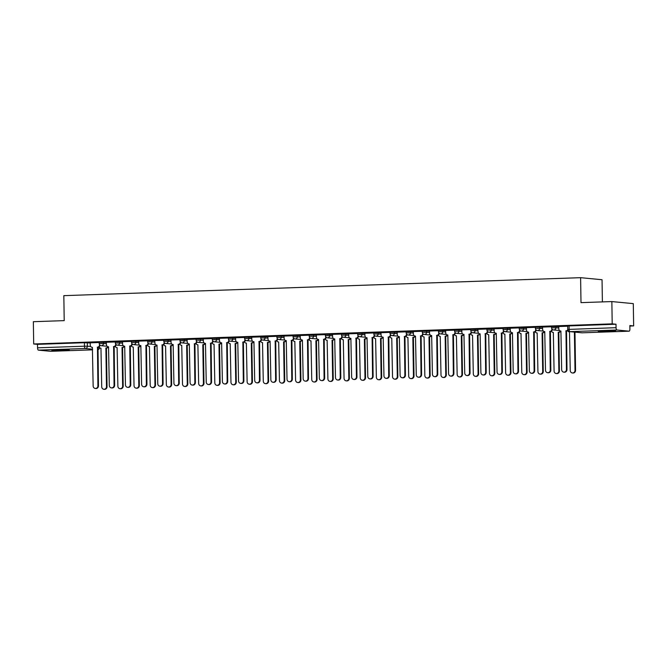 <?xml version="1.0" encoding="UTF-8"?>
<svg xmlns="http://www.w3.org/2000/svg" width="667" height="667" viewBox="0 0 667 667"><rect width="100%" height="100%" fill="white"/><g stroke="black" fill="none" stroke-linecap="round" stroke-linejoin="round"><path stroke-width="1" d="M106.395 342.446L99.183 342.271L99.2 343.505L106.42 343.672M122.553 341.879L115.341 341.712L115.358 342.938L122.57 343.113M138.711 341.321L131.491 341.145L131.516 342.379L138.728 342.546M154.861 340.754L147.649 340.587L147.665 341.812L154.886 341.988M171.019 340.195L163.807 340.02L163.824 341.254L171.044 341.429M187.177 339.628L179.965 339.461L179.982 340.695L187.194 340.862M203.335 339.069L196.115 338.894L196.14 340.128L203.352 340.303M219.485 338.511L212.273 338.336L212.289 339.57L219.51 339.736M235.643 337.944L228.431 337.777L228.447 339.003L235.668 339.178M251.801 337.385L244.589 337.21L244.606 338.444L251.818 338.611M267.959 336.818L260.739 336.652L260.764 337.877L267.976 338.052M284.109 336.26L276.897 336.085L276.913 337.319L284.134 337.494M300.267 335.693L293.055 335.526L293.071 336.76L300.283 336.927M316.425 335.134L309.213 334.959L309.23 336.193L316.441 336.368M332.583 334.576L325.363 334.4L325.388 335.634L332.6 335.801M348.733 334.009L341.521 333.842L341.537 335.067L348.758 335.243M364.891 333.45L357.679 333.275L357.695 334.509L364.907 334.676M381.049 332.883L373.837 332.716L373.853 333.942L381.065 334.117M397.207 332.324L389.987 332.149L390.012 333.383L397.224 333.558M413.357 331.757L406.145 331.591L406.161 332.825L413.382 332.991M429.515 331.199L422.303 331.024L422.319 332.258L429.531 332.433M445.673 330.632L438.452 330.465L438.477 331.699L445.689 331.866M461.831 330.073L454.611 329.907L454.636 331.132L461.847 331.307M477.981 329.515L470.769 329.34L470.785 330.574L478.006 330.74M494.139 328.948L486.927 328.781L486.943 330.007L494.155 330.182M510.297 328.389L503.076 328.214L503.101 329.448L510.313 329.615M526.455 327.822L519.234 327.655L519.26 328.889L526.471 329.056M542.604 327.264L535.393 327.088L535.409 328.322L542.63 328.498M558.763 326.697L551.551 326.53L551.567 327.764L558.779 327.931M610.313 331.474L615.708 331.015L611.822 330.74L598.224 331.291L610.313 331.474M63.907 350.483L69.31 350.025L65.416 349.75L51.818 350.3L63.907 350.483M629.865 326.038L633.65 325.913L629.856 325.546L629.906 329.014A2.243 0.859 88 0 1 629.131 331.174A2.243 0.859 88 0 1 629.089 331.174L616.95 330.007L570.035 331.641L582.174 332.808L629.089 331.174M602.393 301.901L602.043 279.731L580.607 277.672L580.999 302.643L611.856 301.567L612.206 323.854L33.7 343.989L33.35 321.702L64.215 320.627L63.824 295.656L580.607 277.672M611.856 301.567L633.3 303.627L633.65 325.913M50.667 351.301A2.243 0.859 -92 0 1 50.625 351.309A2.243 0.859 -92 0 1 50.575 351.301L38.444 350.142A2.243 0.859 -92 0 1 37.552 347.824L37.494 344.347L84.409 342.713L90.237 343.005M37.494 344.347L33.7 343.989M616 324.22L567.7 325.971L567.759 329.44L616.058 327.689L616 324.22L612.206 323.854M616.058 327.689A2.243 0.859 88 0 0 616.95 330.007M567.709 326.205L558.763 326.522M551.551 326.763L542.513 327.08L542.638 329.431A2.243 2.068 -84.5 0 0 544.747 331.599L545.506 370.227A2.576 2.385 -84.5 0 0 547.649 372.711A2.576 2.385 -84.5 0 0 550.275 370.06L549.825 331.424A2.243 2.068 -84.5 0 0 551.859 329.114L552.059 329.131M535.393 327.322L526.446 327.647M519.243 327.889L510.197 328.206L510.33 330.557A2.243 2.068 -84.5 0 0 512.439 332.725L513.198 371.352A2.576 2.385 -84.5 0 0 515.333 373.828A2.576 2.385 -84.5 0 0 517.959 371.185L517.509 332.55A2.243 2.068 -84.5 0 0 519.543 330.232L519.751 330.257M503.085 328.447L494.139 328.773M486.927 329.014L477.889 329.323L478.014 331.682A2.243 2.068 -84.5 0 0 480.123 333.85L480.89 372.469A2.576 2.385 -84.5 0 0 483.025 374.954A2.576 2.385 -84.5 0 0 485.651 372.303L485.201 333.667A2.243 2.068 -84.5 0 0 487.235 331.357L487.435 331.382M470.769 329.573L461.822 329.898M454.619 330.14L445.573 330.448L445.706 332.808A2.243 2.068 -84.5 0 0 447.815 334.976L448.574 373.595A2.576 2.385 -84.5 0 0 450.709 376.08A2.576 2.385 -84.5 0 0 453.335 373.428L452.885 334.792A2.243 2.068 -84.5 0 0 454.919 332.483L455.127 332.5M438.461 330.699L429.515 331.024M422.303 331.257L413.265 331.574L413.39 333.925A2.243 2.068 -84.5 0 0 415.499 336.093L416.266 374.721A2.576 2.385 -84.5 0 0 418.401 377.205A2.576 2.385 -84.5 0 0 421.027 374.554L420.577 335.918A2.243 2.068 -84.5 0 0 422.611 333.608L422.811 333.625M406.145 331.824L397.198 332.149M389.995 332.383L380.949 332.7L381.082 335.051A2.243 2.068 -84.5 0 0 383.192 337.219L383.95 375.846A2.576 2.385 -84.5 0 0 386.085 378.331A2.576 2.385 -84.5 0 0 388.711 375.679L388.261 337.043A2.243 2.068 -84.5 0 0 390.295 334.734L390.503 334.751M373.837 332.95L364.891 333.275M357.679 333.508L348.641 333.825L348.766 336.176A2.243 2.068 -84.5 0 0 350.875 338.344L351.642 376.972A2.576 2.385 -84.5 0 0 353.777 379.456A2.576 2.385 -84.5 0 0 356.403 376.805L355.953 338.169A2.243 2.068 -84.5 0 0 357.987 335.86L358.187 335.876M341.521 334.075L332.483 334.384L332.616 336.743A2.243 2.068 -84.5 0 0 334.717 338.911L335.484 377.53A2.576 2.385 -84.5 0 0 337.619 380.015A2.576 2.385 -84.5 0 0 340.245 377.364L339.795 338.728A2.243 2.068 -84.5 0 0 341.829 336.418L342.038 336.435M325.371 334.634L316.325 334.951L316.458 337.302A2.243 2.068 -84.5 0 0 318.568 339.47L319.326 378.097A2.576 2.385 -84.5 0 0 321.461 380.582A2.576 2.385 -84.5 0 0 324.087 377.931L323.637 339.295A2.243 2.068 -84.5 0 0 325.679 336.985L325.88 337.002M309.213 335.193L300.167 335.509L300.3 337.861A2.243 2.068 -84.5 0 0 302.409 340.028L303.168 378.656A2.576 2.385 -84.5 0 0 305.311 381.14A2.576 2.385 -84.5 0 0 307.937 378.489L307.487 339.853A2.243 2.068 -84.5 0 0 309.521 337.544L309.721 337.56M293.055 335.759L284.017 336.076L284.15 338.427A2.243 2.068 -84.5 0 0 286.251 340.595L287.018 379.223A2.576 2.385 -84.5 0 0 289.153 381.699A2.576 2.385 -84.5 0 0 291.779 379.056L291.329 340.42A2.243 2.068 -84.5 0 0 293.363 338.102L293.563 338.127M276.897 336.318L267.859 336.635L267.992 338.986A2.243 2.068 -84.5 0 0 270.093 341.154L270.86 379.781A2.576 2.385 -84.5 0 0 272.995 382.266A2.576 2.385 -84.5 0 0 275.621 379.615L275.171 340.979A2.243 2.068 -84.5 0 0 277.205 338.669L277.414 338.686M260.747 336.885L251.701 337.194L251.834 339.553A2.243 2.068 -84.5 0 0 253.944 341.721L254.702 380.34A2.576 2.385 -84.5 0 0 256.837 382.825A2.576 2.385 -84.5 0 0 259.463 380.182L259.013 341.546A2.243 2.068 -84.5 0 0 261.055 339.228L261.256 339.253M244.589 337.444L235.543 337.76L235.676 340.112A2.243 2.068 -84.5 0 0 237.785 342.279L238.544 380.907A2.576 2.385 -84.5 0 0 240.687 383.392A2.576 2.385 -84.5 0 0 243.313 380.74L242.863 342.104A2.243 2.068 -84.5 0 0 244.897 339.795L245.097 339.811M228.431 338.011L219.393 338.319L219.526 340.679A2.243 2.068 -84.5 0 0 221.627 342.846L222.394 381.466A2.576 2.385 -84.5 0 0 224.529 383.95A2.576 2.385 -84.5 0 0 227.155 381.299L226.705 342.663A2.243 2.068 -84.5 0 0 228.739 340.353L228.939 340.37M212.281 338.569L203.235 338.886L203.368 341.237A2.243 2.068 -84.5 0 0 205.469 343.405L206.236 382.033A2.576 2.385 -84.5 0 0 208.371 384.517A2.576 2.385 -84.5 0 0 210.997 381.866L210.547 343.23A2.243 2.068 -84.5 0 0 212.581 340.92L212.79 340.937M196.123 339.128L187.077 339.445L187.21 341.796A2.243 2.068 -84.5 0 0 189.32 343.964L190.078 382.591A2.576 2.385 -84.5 0 0 192.213 385.076A2.576 2.385 -84.5 0 0 194.839 382.424L194.389 343.788A2.243 2.068 -84.5 0 0 196.431 341.479L196.632 341.496M179.965 339.695L170.927 340.012L171.052 342.363A2.243 2.068 -84.5 0 0 173.162 344.531L173.92 383.158A2.576 2.385 -84.5 0 0 176.063 385.634A2.576 2.385 -84.5 0 0 178.689 382.991L178.239 344.355A2.243 2.068 -84.5 0 0 180.273 342.038L180.474 342.063M163.807 340.253L154.769 340.57L154.902 342.921A2.243 2.068 -84.5 0 0 157.003 345.089L157.771 383.717A2.576 2.385 -84.5 0 0 159.905 386.201A2.576 2.385 -84.5 0 0 162.531 383.55L162.081 344.914A2.243 2.068 -84.5 0 0 164.115 342.605L164.315 342.621M147.657 340.82L138.611 341.129L138.744 343.488A2.243 2.068 -84.5 0 0 140.845 345.656L141.612 384.275A2.576 2.385 -84.5 0 0 143.747 386.76A2.576 2.385 -84.5 0 0 146.373 384.117L145.923 345.481A2.243 2.068 -84.5 0 0 147.957 343.163L148.166 343.188M131.499 341.379L122.553 341.704M115.341 341.946L106.303 342.254L106.428 344.614A2.243 2.068 -84.5 0 0 108.538 346.782L109.296 385.401A2.576 2.385 -84.5 0 0 111.439 387.886A2.576 2.385 -84.5 0 0 114.065 385.234L113.615 346.598A2.243 2.068 -84.5 0 0 115.649 344.289L115.85 344.305M99.183 342.505L90.237 342.83M558.763 326.513L558.796 328.873A2.243 2.068 -84.5 0 0 560.905 331.04L561.664 369.66A2.576 2.385 -84.5 0 0 563.798 372.144A2.576 2.385 -84.5 0 0 566.433 369.493L565.975 330.857A2.243 2.068 -84.5 0 0 567.775 329.648M567.934 330.273A2.243 2.068 95.5 0 1 566.533 330.915L566.983 369.551A2.576 2.385 95.5 0 1 564.357 372.203L563.798 372.144M565.824 330.865L566.383 330.915M567.559 330.582A2.243 2.068 -84.5 0 0 569.485 331.858L570.243 370.485A2.576 2.385 -84.5 0 0 572.378 372.97A2.576 2.385 -84.5 0 0 575.004 370.318L574.404 332.074M574.962 332.133L575.563 370.368A2.576 2.385 95.5 0 1 572.936 373.02L572.378 372.97M552.401 329.473A2.243 2.068 95.5 0 1 550.383 331.474L550.834 370.11A2.576 2.385 95.5 0 1 548.207 372.761L547.649 372.711M549.666 331.424L550.225 331.482M526.446 327.639L526.488 329.99A2.243 2.068 -84.5 0 0 528.589 332.158L529.356 370.785A2.576 2.385 -84.5 0 0 531.491 373.27A2.576 2.385 -84.5 0 0 534.117 370.619L533.667 331.983A2.243 2.068 -84.5 0 0 535.701 329.673L535.901 329.69M536.243 330.032A2.243 2.068 95.5 0 1 534.225 332.041L534.676 370.677A2.576 2.385 95.5 0 1 532.049 373.32L531.491 373.27M533.508 331.991L534.067 332.041M560.772 331.04A2.243 2.068 95.5 0 1 558.954 332.299L558.396 332.241A2.243 2.068 -84.5 0 0 560.23 330.94M551.409 331.14A2.243 2.068 -84.5 0 0 553.327 332.424L554.085 371.044A2.576 2.385 -84.5 0 0 556.22 373.528A2.576 2.385 -84.5 0 0 558.854 370.877L558.246 332.249M558.804 332.299L559.405 370.935A2.576 2.385 95.5 0 1 556.778 373.587L556.22 373.528M544.614 331.599A2.243 2.068 95.5 0 1 542.805 332.858L542.246 332.808A2.243 2.068 -84.5 0 0 544.08 331.499M535.251 331.707A2.243 2.068 -84.5 0 0 537.168 332.983L537.927 371.611A2.576 2.385 -84.5 0 0 540.07 374.095A2.576 2.385 -84.5 0 0 542.696 371.444L542.088 332.808M542.646 332.866L543.255 371.494A2.576 2.385 95.5 0 1 540.629 374.145L540.07 374.095M520.093 330.599A2.243 2.068 95.5 0 1 518.067 332.6L518.517 371.236A2.576 2.385 95.5 0 1 515.891 373.887L515.333 373.828M517.359 332.55L517.909 332.608M494.139 328.764L494.172 331.115A2.243 2.068 -84.5 0 0 496.281 333.283L497.04 371.911A2.576 2.385 -84.5 0 0 499.174 374.395A2.576 2.385 -84.5 0 0 501.809 371.744L501.351 333.108A2.243 2.068 -84.5 0 0 503.393 330.799L503.593 330.815M503.935 331.157A2.243 2.068 95.5 0 1 501.909 333.158L502.368 371.794A2.576 2.385 95.5 0 1 499.733 374.445L499.174 374.395M501.2 333.116L501.759 333.167M487.777 331.716A2.243 2.068 95.5 0 1 485.759 333.725L486.21 372.361A2.576 2.385 95.5 0 1 483.583 375.012L483.025 374.954M485.042 333.675L485.601 333.733M528.456 332.166A2.243 2.068 95.5 0 1 526.647 333.425L526.088 333.367A2.243 2.068 -84.5 0 0 527.922 332.066M519.093 332.266A2.243 2.068 -84.5 0 0 521.01 333.542L521.777 372.169A2.576 2.385 -84.5 0 0 523.912 374.654A2.576 2.385 -84.5 0 0 526.538 372.003L525.929 333.375M526.488 333.425L527.097 372.061A2.576 2.385 95.5 0 1 524.47 374.704L523.912 374.654M512.306 332.725A2.243 2.068 95.5 0 1 510.488 333.984L509.93 333.934A2.243 2.068 -84.5 0 0 511.764 332.625M502.935 332.833A2.243 2.068 -84.5 0 0 504.861 334.109L505.619 372.736A2.576 2.385 -84.5 0 0 507.754 375.213A2.576 2.385 -84.5 0 0 510.38 372.57L509.78 333.934M510.33 333.992L510.939 372.62A2.576 2.385 95.5 0 1 508.312 375.271L507.754 375.213M496.148 333.292A2.243 2.068 95.5 0 1 494.33 334.542L493.772 334.492A2.243 2.068 -84.5 0 0 495.606 333.192M486.785 333.392A2.243 2.068 -84.5 0 0 488.703 334.667L489.461 373.295A2.576 2.385 -84.5 0 0 491.596 375.779A2.576 2.385 -84.5 0 0 494.23 373.128L493.622 334.5M494.18 334.551L494.789 373.178A2.576 2.385 95.5 0 1 492.154 375.829L491.596 375.779M461.822 329.882L461.864 332.241A2.243 2.068 -84.5 0 0 463.965 334.409L464.732 373.036A2.576 2.385 -84.5 0 0 466.867 375.521A2.576 2.385 -84.5 0 0 469.493 372.87L469.043 334.234A2.243 2.068 -84.5 0 0 471.077 331.924L471.286 331.941M471.619 332.283A2.243 2.068 95.5 0 1 469.601 334.284L470.052 372.92A2.576 2.385 95.5 0 1 467.425 375.571L466.867 375.521M468.884 334.242L469.443 334.292M479.99 333.85A2.243 2.068 95.5 0 1 478.181 335.109L477.622 335.059A2.243 2.068 -84.5 0 0 479.456 333.75M470.627 333.95A2.243 2.068 -84.5 0 0 472.544 335.234L473.312 373.853A2.576 2.385 -84.5 0 0 475.446 376.338A2.576 2.385 -84.5 0 0 478.072 373.695L477.464 335.059M478.022 335.117L478.631 373.745A2.576 2.385 95.5 0 1 476.005 376.396L475.446 376.338M455.469 332.841A2.243 2.068 95.5 0 1 453.443 334.851L453.893 373.487A2.576 2.385 95.5 0 1 451.267 376.138L450.709 376.08M452.735 334.801L453.285 334.851M463.832 334.417A2.243 2.068 95.5 0 1 462.023 335.668L461.464 335.618A2.243 2.068 -84.5 0 0 463.298 334.317M454.469 334.517A2.243 2.068 -84.5 0 0 456.386 335.793L457.153 374.42A2.576 2.385 -84.5 0 0 459.288 376.905A2.576 2.385 -84.5 0 0 461.914 374.254L461.306 335.626M461.864 335.676L462.473 374.304A2.576 2.385 95.5 0 1 459.846 376.955L459.288 376.905M429.515 331.007L429.548 333.367A2.243 2.068 -84.5 0 0 431.657 335.534L432.416 374.162A2.576 2.385 -84.5 0 0 434.551 376.647A2.576 2.385 -84.5 0 0 437.185 373.995L436.735 335.359A2.243 2.068 -84.5 0 0 438.769 333.05L438.969 333.066M439.311 333.408A2.243 2.068 95.5 0 1 437.285 335.409L437.744 374.045A2.576 2.385 95.5 0 1 435.109 376.697L434.551 376.647M436.577 335.359L437.135 335.418M447.682 334.976A2.243 2.068 95.5 0 1 445.864 336.235L445.306 336.176A2.243 2.068 -84.5 0 0 447.14 334.876M438.311 335.076A2.243 2.068 -84.5 0 0 440.237 336.36L440.995 374.979A2.576 2.385 -84.5 0 0 443.13 377.464A2.576 2.385 -84.5 0 0 445.756 374.812L445.156 336.185M445.706 336.235L446.315 374.871A2.576 2.385 95.5 0 1 443.688 377.522L443.13 377.464M423.153 333.967A2.243 2.068 95.5 0 1 421.135 335.976L421.586 374.612A2.576 2.385 95.5 0 1 418.959 377.255L418.401 377.205M420.418 335.926L420.977 335.976M431.524 335.534A2.243 2.068 95.5 0 1 429.706 336.793L429.148 336.743A2.243 2.068 -84.5 0 0 430.982 335.434M422.161 335.643A2.243 2.068 -84.5 0 0 424.079 336.918L424.837 375.546A2.576 2.385 -84.5 0 0 426.972 378.031A2.576 2.385 -84.5 0 0 429.606 375.379L428.998 336.743M429.556 336.802L430.165 375.429A2.576 2.385 95.5 0 1 427.53 378.081L426.972 378.031M397.198 332.133L397.24 334.492A2.243 2.068 -84.5 0 0 399.341 336.66L400.108 375.288A2.576 2.385 -84.5 0 0 402.243 377.764A2.576 2.385 -84.5 0 0 404.869 375.121L404.419 336.485A2.243 2.068 -84.5 0 0 406.453 334.167L406.662 334.192M406.995 334.534A2.243 2.068 95.5 0 1 404.977 336.535L405.428 375.171A2.576 2.385 95.5 0 1 402.801 377.822L402.243 377.764M404.26 336.485L404.819 336.543M390.845 335.092A2.243 2.068 95.5 0 1 388.819 337.093L389.27 375.729A2.576 2.385 95.5 0 1 386.643 378.381L386.085 378.331M388.111 337.052L388.669 337.102M364.891 333.258L364.924 335.618A2.243 2.068 -84.5 0 0 367.033 337.785L367.792 376.405A2.576 2.385 -84.5 0 0 369.927 378.889A2.576 2.385 -84.5 0 0 372.561 376.238L372.111 337.61A2.243 2.068 -84.5 0 0 374.145 335.293L374.345 335.318M374.687 335.659A2.243 2.068 95.5 0 1 372.661 337.66L373.12 376.296A2.576 2.385 95.5 0 1 370.485 378.948L369.927 378.889M371.953 337.61L372.511 337.669M358.529 336.218A2.243 2.068 95.5 0 1 356.512 338.219L356.962 376.855A2.576 2.385 95.5 0 1 354.335 379.506L353.777 379.456M355.794 338.177L356.353 338.227M342.371 336.777A2.243 2.068 95.5 0 1 340.353 338.786L340.804 377.422A2.576 2.385 95.5 0 1 338.177 380.073L337.619 380.015M339.636 338.736L340.195 338.786M326.221 337.344A2.243 2.068 95.5 0 1 324.195 339.345L324.646 377.981A2.576 2.385 95.5 0 1 322.019 380.632L321.461 380.582M323.487 339.295L324.045 339.353M415.366 336.101A2.243 2.068 95.5 0 1 413.557 337.36L412.998 337.302A2.243 2.068 -84.5 0 0 414.832 336.001M406.003 336.201A2.243 2.068 -84.5 0 0 407.921 337.477L408.688 376.105A2.576 2.385 -84.5 0 0 410.822 378.589A2.576 2.385 -84.5 0 0 413.448 375.938L412.84 337.31M413.398 337.36L414.007 375.996A2.576 2.385 95.5 0 1 411.381 378.639L410.822 378.589M399.208 336.66A2.243 2.068 95.5 0 1 397.399 337.919L396.84 337.869A2.243 2.068 -84.5 0 0 398.674 336.56M389.845 336.768A2.243 2.068 -84.5 0 0 391.762 338.044L392.529 376.672A2.576 2.385 -84.5 0 0 394.664 379.148A2.576 2.385 -84.5 0 0 397.29 376.505L396.682 337.869M397.24 337.927L397.849 376.555A2.576 2.385 95.5 0 1 395.223 379.206L394.664 379.148M383.058 337.227A2.243 2.068 95.5 0 1 381.241 338.486L380.682 338.427A2.243 2.068 -84.5 0 0 382.516 337.127M373.687 337.327A2.243 2.068 -84.5 0 0 375.613 338.603L376.371 377.23A2.576 2.385 -84.5 0 0 378.506 379.715A2.576 2.385 -84.5 0 0 381.132 377.063L380.532 338.436M381.082 338.486L381.691 377.113A2.576 2.385 95.5 0 1 379.064 379.765L378.506 379.715M366.9 337.785A2.243 2.068 95.5 0 1 365.082 339.044L364.532 338.994A2.243 2.068 -84.5 0 0 366.358 337.685M357.537 337.886A2.243 2.068 -84.5 0 0 359.455 339.17L360.213 377.789A2.576 2.385 -84.5 0 0 362.348 380.273A2.576 2.385 -84.5 0 0 364.982 377.63L364.374 338.994M364.932 339.053L365.541 377.68A2.576 2.385 95.5 0 1 362.906 380.332L362.348 380.273M350.742 338.352A2.243 2.068 95.5 0 1 348.933 339.603L348.374 339.553A2.243 2.068 -84.5 0 0 350.208 338.252M341.379 338.452A2.243 2.068 -84.5 0 0 343.297 339.728L344.064 378.356A2.576 2.385 -84.5 0 0 346.198 380.84A2.576 2.385 -84.5 0 0 348.824 378.189L348.216 339.561M348.774 339.611L349.383 378.239A2.576 2.385 95.5 0 1 346.757 380.89L346.198 380.84M334.584 338.911A2.243 2.068 95.5 0 1 332.775 340.17L332.216 340.112A2.243 2.068 -84.5 0 0 334.05 338.811M325.221 339.011A2.243 2.068 -84.5 0 0 327.138 340.295L327.906 378.914A2.576 2.385 -84.5 0 0 330.04 381.399A2.576 2.385 -84.5 0 0 332.666 378.748L332.058 340.12M332.616 340.17L333.225 378.806A2.576 2.385 95.5 0 1 330.599 381.457L330.04 381.399M310.063 337.902A2.243 2.068 95.5 0 1 308.037 339.912L308.496 378.548A2.576 2.385 95.5 0 1 305.861 381.19L305.311 381.14M307.329 339.862L307.887 339.912M318.434 339.47A2.243 2.068 95.5 0 1 316.617 340.729L316.058 340.679A2.243 2.068 -84.5 0 0 317.892 339.37M309.063 339.578A2.243 2.068 -84.5 0 0 310.989 340.854L311.747 379.481A2.576 2.385 -84.5 0 0 313.882 381.966A2.576 2.385 -84.5 0 0 316.508 379.315L315.908 340.679M316.466 340.737L317.067 379.365A2.576 2.385 95.5 0 1 314.44 382.016L313.882 381.966M293.905 338.469A2.243 2.068 95.5 0 1 291.888 340.47L292.338 379.106A2.576 2.385 95.5 0 1 289.711 381.757L289.153 381.699M291.171 340.42L291.729 340.478M302.276 340.037A2.243 2.068 95.5 0 1 300.458 341.296L299.908 341.237A2.243 2.068 -84.5 0 0 301.742 339.937M292.913 340.137A2.243 2.068 -84.5 0 0 294.831 341.412L295.589 380.04A2.576 2.385 -84.5 0 0 297.724 382.524A2.576 2.385 -84.5 0 0 300.358 379.873L299.75 341.246M300.308 341.296L300.917 379.932A2.576 2.385 95.5 0 1 298.282 382.575L297.724 382.524M277.747 339.028A2.243 2.068 95.5 0 1 275.729 341.029L276.18 379.665A2.576 2.385 95.5 0 1 273.553 382.316L272.995 382.266M275.012 340.987L275.571 341.037M286.118 340.595A2.243 2.068 95.5 0 1 284.309 341.854L283.75 341.804A2.243 2.068 -84.5 0 0 285.584 340.495M276.755 340.704A2.243 2.068 -84.5 0 0 278.673 341.979L279.44 380.607A2.576 2.385 -84.5 0 0 281.574 383.083A2.576 2.385 -84.5 0 0 284.2 380.44L283.592 341.804M284.15 341.863L284.759 380.49A2.576 2.385 95.5 0 1 282.133 383.141L281.574 383.083M261.597 339.595A2.243 2.068 95.5 0 1 259.571 341.596L260.022 380.232A2.576 2.385 95.5 0 1 257.395 382.883L256.837 382.825M258.863 341.546L259.421 341.604M269.96 341.162A2.243 2.068 95.5 0 1 268.151 342.421L267.592 342.363A2.243 2.068 -84.5 0 0 269.426 341.062M260.597 341.262A2.243 2.068 -84.5 0 0 262.515 342.538L263.282 381.165A2.576 2.385 -84.5 0 0 265.416 383.65A2.576 2.385 -84.5 0 0 268.042 380.999L267.434 342.371M267.992 342.421L268.601 381.057A2.576 2.385 95.5 0 1 265.975 383.7L265.416 383.65M245.439 340.153A2.243 2.068 95.5 0 1 243.413 342.154L243.872 380.79A2.576 2.385 95.5 0 1 241.237 383.442L240.687 383.392M242.705 342.113L243.263 342.163M253.81 341.721A2.243 2.068 95.5 0 1 251.993 342.98L251.434 342.93A2.243 2.068 -84.5 0 0 253.268 341.621M244.439 341.821A2.243 2.068 -84.5 0 0 246.365 343.105L247.123 381.724A2.576 2.385 -84.5 0 0 249.258 384.209A2.576 2.385 -84.5 0 0 251.884 381.566L251.284 342.93M251.843 342.988L252.443 381.616A2.576 2.385 95.5 0 1 249.817 384.267L249.258 384.209M229.281 340.712A2.243 2.068 95.5 0 1 227.264 342.721L227.714 381.357A2.576 2.385 95.5 0 1 225.087 384.009L224.529 383.95M226.547 342.671L227.105 342.721M237.652 342.288A2.243 2.068 95.5 0 1 235.835 343.538L235.284 343.488A2.243 2.068 -84.5 0 0 237.118 342.188M228.289 342.388A2.243 2.068 -84.5 0 0 230.207 343.663L230.965 382.291A2.576 2.385 -84.5 0 0 233.108 384.776A2.576 2.385 -84.5 0 0 235.734 382.124L235.126 343.497M235.684 343.547L236.293 382.174A2.576 2.385 95.5 0 1 233.658 384.826L233.108 384.776M213.123 341.279A2.243 2.068 95.5 0 1 211.105 343.28L211.556 381.916A2.576 2.385 95.5 0 1 208.929 384.567L208.371 384.517M210.388 343.23L210.947 343.288M221.494 342.846A2.243 2.068 95.5 0 1 219.685 344.105L219.126 344.047A2.243 2.068 -84.5 0 0 220.96 342.746M212.131 342.946A2.243 2.068 -84.5 0 0 214.049 344.23L214.816 382.85A2.576 2.385 -84.5 0 0 216.95 385.334A2.576 2.385 -84.5 0 0 219.576 382.683L218.968 344.055M219.526 344.105L220.135 382.741A2.576 2.385 95.5 0 1 217.509 385.393L216.95 385.334M196.973 341.837A2.243 2.068 95.5 0 1 194.947 343.847L195.398 382.483A2.576 2.385 95.5 0 1 192.771 385.126L192.213 385.076M194.239 343.797L194.797 343.847M205.336 343.405A2.243 2.068 95.5 0 1 203.527 344.664L202.968 344.614A2.243 2.068 -84.5 0 0 204.802 343.305M195.973 343.513A2.243 2.068 -84.5 0 0 197.891 344.789L198.658 383.417A2.576 2.385 -84.5 0 0 200.792 385.901A2.576 2.385 -84.5 0 0 203.418 383.25L202.81 344.614M203.368 344.672L203.977 383.3A2.576 2.385 95.5 0 1 201.351 385.951L200.792 385.901M180.815 342.404A2.243 2.068 95.5 0 1 178.789 344.405L179.248 383.041A2.576 2.385 95.5 0 1 176.613 385.693L176.063 385.634M178.081 344.355L178.639 344.414M189.186 343.972A2.243 2.068 95.5 0 1 187.369 345.231L186.81 345.173A2.243 2.068 -84.5 0 0 188.644 343.872M179.815 344.072A2.243 2.068 -84.5 0 0 181.741 345.348L182.5 383.975A2.576 2.385 -84.5 0 0 184.634 386.46A2.576 2.385 -84.5 0 0 187.26 383.808L186.66 345.181M187.219 345.231L187.819 383.867A2.576 2.385 95.5 0 1 185.193 386.51L184.634 386.46M164.657 342.963A2.243 2.068 95.5 0 1 162.64 344.972L163.09 383.6A2.576 2.385 95.5 0 1 160.464 386.251L159.905 386.201M161.923 344.922L162.481 344.972M173.028 344.531A2.243 2.068 95.5 0 1 171.211 345.789L170.66 345.739A2.243 2.068 -84.5 0 0 172.495 344.43M163.665 344.639A2.243 2.068 -84.5 0 0 165.583 345.915L166.341 384.542A2.576 2.385 -84.5 0 0 168.484 387.018A2.576 2.385 -84.5 0 0 171.111 384.375L170.502 345.739M171.06 345.798L171.669 384.425A2.576 2.385 95.5 0 1 169.034 387.077L168.484 387.018M148.499 343.53A2.243 2.068 95.5 0 1 146.482 345.531L146.932 384.167A2.576 2.385 95.5 0 1 144.305 386.818L143.747 386.76M145.765 345.481L146.323 345.539M156.87 345.097A2.243 2.068 95.5 0 1 155.061 346.356L154.502 346.298A2.243 2.068 -84.5 0 0 156.336 344.997M147.507 345.198A2.243 2.068 -84.5 0 0 149.425 346.473L150.192 385.101A2.576 2.385 -84.5 0 0 152.326 387.585A2.576 2.385 -84.5 0 0 154.952 384.934L154.344 346.306M154.902 346.356L155.511 384.992A2.576 2.385 95.5 0 1 152.885 387.635L152.326 387.585M122.553 341.687L122.586 344.047A2.243 2.068 -84.5 0 0 124.696 346.215L125.454 384.842A2.576 2.385 -84.5 0 0 127.589 387.327A2.576 2.385 -84.5 0 0 130.223 384.676L129.765 346.04A2.243 2.068 -84.5 0 0 131.808 343.73L132.008 343.747M132.349 344.089A2.243 2.068 95.5 0 1 130.323 346.09L130.774 384.726A2.576 2.385 95.5 0 1 128.147 387.377L127.589 387.327M129.615 346.048L130.173 346.098M140.712 345.656A2.243 2.068 95.5 0 1 138.903 346.915L138.344 346.865A2.243 2.068 -84.5 0 0 140.178 345.556M131.349 345.756A2.243 2.068 -84.5 0 0 133.267 347.04L134.034 385.659A2.576 2.385 -84.5 0 0 136.168 388.144A2.576 2.385 -84.5 0 0 138.794 385.501L138.186 346.865M138.744 346.923L139.353 385.551A2.576 2.385 95.5 0 1 136.727 388.202L136.168 388.144M116.191 344.647A2.243 2.068 95.5 0 1 114.165 346.657L114.624 385.293A2.576 2.385 95.5 0 1 111.989 387.944L111.439 387.886M113.457 346.607L114.015 346.657M124.562 346.223A2.243 2.068 95.5 0 1 122.745 347.474L122.186 347.424A2.243 2.068 -84.5 0 0 124.02 346.123M115.191 346.323A2.243 2.068 -84.5 0 0 117.117 347.599L117.876 386.226A2.576 2.385 -84.5 0 0 120.01 388.711A2.576 2.385 -84.5 0 0 122.636 386.06L122.036 347.432M122.595 347.482L123.195 386.11A2.576 2.385 95.5 0 1 120.569 388.761L120.01 388.711M90.237 342.813L90.278 345.173A2.243 2.068 -84.5 0 0 92.379 347.34L93.147 385.968A2.576 2.385 -84.5 0 0 95.281 388.452A2.576 2.385 -84.5 0 0 97.907 385.801L97.457 347.165A2.243 2.068 -84.5 0 0 99.491 344.856L99.691 344.872M100.033 345.214A2.243 2.068 95.5 0 1 98.016 347.215L98.466 385.851A2.576 2.385 95.5 0 1 95.84 388.502L95.281 388.452M97.299 347.165L97.857 347.224M108.404 346.782A2.243 2.068 95.5 0 1 106.587 348.041L106.036 347.982A2.243 2.068 -84.5 0 0 107.871 346.682M99.041 346.882A2.243 2.068 -84.5 0 0 100.959 348.166L101.718 386.785A2.576 2.385 -84.5 0 0 103.86 389.27A2.576 2.385 -84.5 0 0 106.487 386.618L105.878 347.991M106.437 348.041L107.045 386.677A2.576 2.385 95.5 0 1 104.411 389.328L103.86 389.27M103.493 342.163L103.51 343.397A2.243 2.068 95.5 0 1 101.476 345.706A2.243 2.068 -84.5 0 1 101.226 345.698L107.162 346.265M119.651 341.604L119.668 342.83A2.243 2.068 95.5 0 1 117.634 345.147A2.243 2.068 -84.5 0 1 117.384 345.139L123.32 345.706M135.81 341.037L135.826 342.271A2.243 2.068 95.5 0 1 133.792 344.581A2.243 2.068 -84.5 0 1 133.542 344.572L139.47 345.147M151.959 340.478L151.984 341.712A2.243 2.068 95.5 0 1 149.95 344.022A2.243 2.068 -84.5 0 1 149.7 344.014L155.628 344.581M168.117 339.912L168.134 341.145A2.243 2.068 95.5 0 1 166.1 343.455A2.243 2.068 -84.5 0 1 165.85 343.455L171.786 344.022M184.275 339.353L184.292 340.587A2.243 2.068 95.5 0 1 182.258 342.896A2.243 2.068 -84.5 0 1 182.008 342.888L187.944 343.455M200.434 338.794L200.45 340.02A2.243 2.068 95.5 0 1 198.416 342.338A2.243 2.068 -84.5 0 1 198.166 342.329L204.094 342.896M216.583 338.227L216.608 339.461A2.243 2.068 95.5 0 1 214.566 341.771A2.243 2.068 -84.5 0 1 214.324 341.762L220.252 342.329M232.741 337.669L232.758 338.894A2.243 2.068 95.5 0 1 230.724 341.212A2.243 2.068 -84.5 0 1 230.474 341.204L236.41 341.771M248.899 337.102L248.916 338.336A2.243 2.068 95.5 0 1 246.882 340.645A2.243 2.068 -84.5 0 1 246.632 340.637L252.568 341.212M265.057 336.543L265.074 337.777A2.243 2.068 95.5 0 1 263.04 340.087A2.243 2.068 -84.5 0 1 262.79 340.078L268.718 340.645M281.207 335.976L281.232 337.21A2.243 2.068 95.5 0 1 279.19 339.52A2.243 2.068 -84.5 0 1 278.948 339.52L284.876 340.087M297.365 335.418L297.382 336.652A2.243 2.068 95.5 0 1 295.348 338.961A2.243 2.068 -84.5 0 1 295.097 338.953L301.034 339.52M313.523 334.859L313.54 336.085A2.243 2.068 95.5 0 1 311.506 338.402A2.243 2.068 -84.5 0 1 311.256 338.394L317.192 338.961M329.681 334.292L329.698 335.526A2.243 2.068 95.5 0 1 327.664 337.835A2.243 2.068 -84.5 0 1 327.414 337.827L333.342 338.394M345.831 333.733L345.856 334.959A2.243 2.068 95.5 0 1 343.813 337.277A2.243 2.068 -84.5 0 1 343.572 337.269L349.5 337.835M361.989 333.167L362.006 334.4A2.243 2.068 95.5 0 1 359.972 336.71A2.243 2.068 -84.5 0 1 359.721 336.702L365.658 337.277M378.147 332.608L378.164 333.842A2.243 2.068 95.5 0 1 376.13 336.151A2.243 2.068 -84.5 0 1 375.88 336.143L381.816 336.71M394.305 332.041L394.322 333.275A2.243 2.068 95.5 0 1 392.288 335.584A2.243 2.068 -84.5 0 1 392.038 335.576L397.966 336.151M410.455 331.482L410.48 332.716A2.243 2.068 95.5 0 1 408.437 335.026A2.243 2.068 -84.5 0 1 408.196 335.017L414.124 335.584M426.613 330.924L426.63 332.149A2.243 2.068 95.5 0 1 424.596 334.467A2.243 2.068 -84.5 0 1 424.345 334.459L430.282 335.026M442.771 330.357L442.788 331.591A2.243 2.068 95.5 0 1 440.754 333.9A2.243 2.068 -84.5 0 1 440.503 333.892L446.44 334.459M458.929 329.798L458.946 331.024A2.243 2.068 95.5 0 1 456.912 333.342A2.243 2.068 -84.5 0 1 456.662 333.333L462.59 333.9M475.079 329.231L475.104 330.465A2.243 2.068 95.5 0 1 473.061 332.775A2.243 2.068 -84.5 0 1 472.82 332.766L478.748 333.342M491.237 328.673L491.254 329.907A2.243 2.068 95.5 0 1 489.219 332.216A2.243 2.068 -84.5 0 1 488.969 332.208L494.906 332.775M507.395 328.106L507.412 329.34A2.243 2.068 95.5 0 1 505.378 331.649A2.243 2.068 -84.5 0 1 505.127 331.641L511.064 332.216M523.553 327.547L523.57 328.781A2.243 2.068 95.5 0 1 521.536 331.09A2.243 2.068 -84.5 0 1 521.286 331.082L527.213 331.649M539.703 326.988L539.728 328.214A2.243 2.068 95.5 0 1 537.685 330.532A2.243 2.068 -84.5 0 1 537.444 330.524L543.372 331.09M555.861 326.421L555.878 327.655A2.243 2.068 95.5 0 1 553.843 329.965A2.243 2.068 -84.5 0 1 553.593 329.957L559.53 330.524M87.335 342.73L87.394 346.198L90.72 346.515M97.457 347.165L99.3 347.34M92.563 349.2L85.359 348.507L38.444 350.142M50.575 351.301L92.58 349.841L50.625 351.309M567.108 330.807A2.243 2.243 0 0 1 566.383 331.09A2.243 2.068 -84.5 0 0 566.892 330.865M550.225 331.632A2.243 2.068 -84.5 0 0 550.734 331.432M534.801 331.933A2.243 2.243 0 0 1 534.075 332.216A2.243 2.068 -84.5 0 0 534.575 331.991M517.917 332.758A2.243 2.068 -84.5 0 0 518.426 332.558M502.484 333.05A2.243 2.243 0 0 1 501.759 333.333A2.243 2.068 -84.5 0 0 502.268 333.116M485.601 333.884A2.243 2.068 -84.5 0 0 486.11 333.675M470.177 334.175A2.243 2.243 0 0 1 469.451 334.459A2.243 2.068 -84.5 0 0 469.952 334.242M453.293 335.009A2.243 2.068 -84.5 0 0 453.802 334.801M437.86 335.301A2.243 2.243 0 0 1 437.135 335.584A2.243 2.068 -84.5 0 0 437.644 335.368M420.977 336.135A2.243 2.068 -84.5 0 0 421.486 335.926M405.553 336.426A2.243 2.243 0 0 1 404.827 336.71A2.243 2.068 -84.5 0 0 405.328 336.493M389.395 336.985A2.243 2.243 0 0 1 388.669 337.269A2.243 2.068 -84.5 0 0 389.178 337.052M373.245 337.552A2.243 2.243 0 0 1 372.511 337.835A2.243 2.068 -84.5 0 0 373.02 337.61M357.087 338.111A2.243 2.243 0 0 1 356.353 338.394A2.243 2.068 -84.5 0 0 356.862 338.177M340.929 338.678A2.243 2.243 0 0 1 340.203 338.961A2.243 2.068 -84.5 0 0 340.704 338.736M324.771 339.236A2.243 2.243 0 0 1 324.045 339.52A2.243 2.068 -84.5 0 0 324.554 339.303M308.621 339.803A2.243 2.243 0 0 1 307.887 340.087A2.243 2.068 -84.5 0 0 308.396 339.862M292.463 340.362A2.243 2.243 0 0 1 291.729 340.645A2.243 2.068 -84.5 0 0 292.238 340.428M276.305 340.92A2.243 2.243 0 0 1 275.579 341.212A2.243 2.068 -84.5 0 0 276.08 340.987M260.147 341.487A2.243 2.243 0 0 1 259.421 341.771A2.243 2.068 -84.5 0 0 259.93 341.546M243.263 342.313A2.243 2.068 -84.5 0 0 243.772 342.113M227.839 342.613A2.243 2.243 0 0 1 227.105 342.896A2.243 2.068 -84.5 0 0 227.614 342.671M210.955 343.438A2.243 2.068 -84.5 0 0 211.456 343.238M195.523 343.738A2.243 2.243 0 0 1 194.797 344.022A2.243 2.068 -84.5 0 0 195.306 343.797M178.639 344.564A2.243 2.068 -84.5 0 0 179.148 344.364M163.215 344.856A2.243 2.243 0 0 1 162.481 345.147A2.243 2.068 -84.5 0 0 162.99 344.922M146.331 345.689A2.243 2.068 -84.5 0 0 146.832 345.481M130.899 345.981A2.243 2.243 0 0 1 130.173 346.265A2.243 2.068 -84.5 0 0 130.682 346.048M114.015 346.815A2.243 2.068 -84.5 0 0 114.524 346.607M569.084 325.846L569.143 329.323A2.243 0.859 -92 0 0 570.035 331.641A2.243 2.068 95.5 0 1 569.785 331.632L581.924 332.8A2.243 2.243 0 0 0 582.216 332.808A2.243 0.859 88 0 0 582.258 332.8M99.391 347.457L98.316 347.515M84.409 342.713L84.467 346.19L87.394 346.198A2.243 2.068 -84.5 0 1 85.359 348.507A2.243 0.859 -92 0 1 84.467 346.19L37.552 347.824M99.683 347.732A2.243 2.243 0 0 1 97.899 349.633A2.243 2.068 -84.5 0 0 99.525 347.599M629.131 331.174L582.216 332.808A2.243 0.859 88 0 1 582.174 332.808A2.243 2.068 95.5 0 1 581.924 332.8M565.975 330.857L566.533 330.915M566.433 369.493L566.983 369.551M575.563 370.368L575.004 370.318M549.825 331.424L550.383 331.474M550.275 370.06L550.834 370.11M533.667 331.983L534.225 332.041M534.117 370.619L534.676 370.677M558.954 332.299L558.396 332.241M559.405 370.935L558.854 370.877M542.805 332.858L542.246 332.808M543.255 371.494L542.696 371.444M517.509 332.55L518.067 332.6M517.959 371.185L518.517 371.236M501.351 333.108L501.909 333.158M501.809 371.744L502.368 371.794M485.201 333.667L485.759 333.725M485.651 372.303L486.21 372.361M526.647 333.425L526.088 333.367M527.097 372.061L526.538 372.003M510.488 333.984L509.93 333.934M510.939 372.62L510.38 372.57M494.33 334.542L493.772 334.492M494.789 373.178L494.23 373.128M469.043 334.234L469.601 334.284M469.493 372.87L470.052 372.92M478.181 335.109L477.622 335.059M478.631 373.745L478.072 373.695M452.885 334.792L453.443 334.851M453.335 373.428L453.893 373.487M462.023 335.668L461.464 335.618M462.473 374.304L461.914 374.254M436.735 335.359L437.285 335.409M437.185 373.995L437.744 374.045M445.864 336.235L445.306 336.176M446.315 374.871L445.756 374.812M420.577 335.918L421.135 335.976M421.027 374.554L421.586 374.612M429.706 336.793L429.148 336.743M430.165 375.429L429.606 375.379M404.419 336.485L404.977 336.535M404.869 375.121L405.428 375.171M388.261 337.043L388.819 337.093M388.711 375.679L389.27 375.729M372.111 337.61L372.661 337.66M372.561 376.238L373.12 376.296M355.953 338.169L356.512 338.219M356.403 376.805L356.962 376.855M339.795 338.728L340.353 338.786M340.245 377.364L340.804 377.422M323.637 339.295L324.195 339.345M324.087 377.931L324.646 377.981M413.557 337.36L412.998 337.302M414.007 375.996L413.448 375.938M397.399 337.919L396.84 337.869M397.849 376.555L397.29 376.505M381.241 338.486L380.682 338.427M381.691 377.113L381.132 377.063M365.082 339.044L364.532 338.994M365.541 377.68L364.982 377.63M348.933 339.603L348.374 339.553M349.383 378.239L348.824 378.189M332.775 340.17L332.216 340.112M333.225 378.806L332.666 378.748M307.487 339.853L308.037 339.912M307.937 378.489L308.496 378.548M316.617 340.729L316.058 340.679M317.067 379.365L316.508 379.315M291.329 340.42L291.888 340.47M291.779 379.056L292.338 379.106M300.458 341.296L299.908 341.237M300.917 379.932L300.358 379.873M275.171 340.979L275.729 341.029M275.621 379.615L276.18 379.665M284.309 341.854L283.75 341.804M284.759 380.49L284.2 380.44M259.013 341.546L259.571 341.596M259.463 380.182L260.022 380.232M268.151 342.421L267.592 342.363M268.601 381.057L268.042 380.999M242.863 342.104L243.413 342.154M243.313 380.74L243.872 380.79M251.993 342.98L251.434 342.93M252.443 381.616L251.884 381.566M226.705 342.663L227.264 342.721M227.155 381.299L227.714 381.357M235.835 343.538L235.284 343.488M236.293 382.174L235.734 382.124M210.547 343.23L211.105 343.28M210.997 381.866L211.556 381.916M219.685 344.105L219.126 344.047M220.135 382.741L219.576 382.683M194.389 343.788L194.947 343.847M194.839 382.424L195.398 382.483M203.527 344.664L202.968 344.614M203.977 383.3L203.418 383.25M178.239 344.355L178.789 344.405M178.689 382.991L179.248 383.041M187.369 345.231L186.81 345.173M187.819 383.867L187.26 383.808M162.081 344.914L162.64 344.972M162.531 383.55L163.09 383.6M171.211 345.789L170.66 345.739M171.669 384.425L171.111 384.375M145.923 345.481L146.482 345.531M146.373 384.117L146.932 384.167M155.061 346.356L154.502 346.298M155.511 384.992L154.952 384.934M129.765 346.04L130.323 346.09M130.223 384.676L130.774 384.726M138.903 346.915L138.344 346.865M139.353 385.551L138.794 385.501M113.615 346.598L114.165 346.657M114.065 385.234L114.624 385.293M122.745 347.474L122.186 347.424M123.195 386.11L122.636 386.06M97.907 385.801L98.466 385.851M106.587 348.041L106.036 347.982M107.045 386.677L106.487 386.618M551.567 327.764A2.243 2.243 0 0 0 553.593 329.957M550.225 331.649A2.243 2.243 0 0 0 550.959 331.366M535.409 328.322A2.243 2.243 0 0 0 537.444 330.524M519.26 328.889A2.243 2.243 0 0 0 521.286 331.082M517.917 332.775A2.243 2.243 0 0 0 518.643 332.491M503.101 329.448A2.243 2.243 0 0 0 505.127 331.641M486.943 330.007A2.243 2.243 0 0 0 488.969 332.208M485.601 333.9A2.243 2.243 0 0 0 486.335 333.617M470.785 330.574A2.243 2.243 0 0 0 472.82 332.766M454.636 331.132A2.243 2.243 0 0 0 456.662 333.333M453.293 335.026A2.243 2.243 0 0 0 454.019 334.742M438.477 331.699A2.243 2.243 0 0 0 440.503 333.892M422.319 332.258A2.243 2.243 0 0 0 424.345 334.459M420.977 336.151A2.243 2.243 0 0 0 421.711 335.868M406.161 332.825A2.243 2.243 0 0 0 408.196 335.017M390.012 333.383A2.243 2.243 0 0 0 392.038 335.576M373.853 333.942A2.243 2.243 0 0 0 375.88 336.143M357.695 334.509A2.243 2.243 0 0 0 359.721 336.702M341.537 335.067A2.243 2.243 0 0 0 343.572 337.269M325.388 335.634A2.243 2.243 0 0 0 327.414 337.827M309.23 336.193A2.243 2.243 0 0 0 311.256 338.394M293.071 336.76A2.243 2.243 0 0 0 295.097 338.953M276.913 337.319A2.243 2.243 0 0 0 278.948 339.52M260.764 337.877A2.243 2.243 0 0 0 262.79 340.078M244.606 338.444A2.243 2.243 0 0 0 246.632 340.637M243.263 342.329A2.243 2.243 0 0 0 243.997 342.046M228.447 339.003A2.243 2.243 0 0 0 230.474 341.204M212.289 339.57A2.243 2.243 0 0 0 214.324 341.762M210.955 343.455A2.243 2.243 0 0 0 211.681 343.172M196.14 340.128A2.243 2.243 0 0 0 198.166 342.329M179.982 340.695A2.243 2.243 0 0 0 182.008 342.888M178.639 344.581A2.243 2.243 0 0 0 179.373 344.297M163.824 341.254A2.243 2.243 0 0 0 165.85 343.455M147.665 341.812A2.243 2.243 0 0 0 149.7 344.014M146.331 345.706A2.243 2.243 0 0 0 147.057 345.423M131.516 342.379A2.243 2.243 0 0 0 133.542 344.572M115.358 342.938A2.243 2.243 0 0 0 117.384 345.139M114.015 346.832A2.243 2.243 0 0 0 114.749 346.548M99.2 343.505A2.243 2.243 0 0 0 101.226 345.698M567.759 329.44A2.243 2.243 0 0 0 569.785 331.632"/></g></svg>
